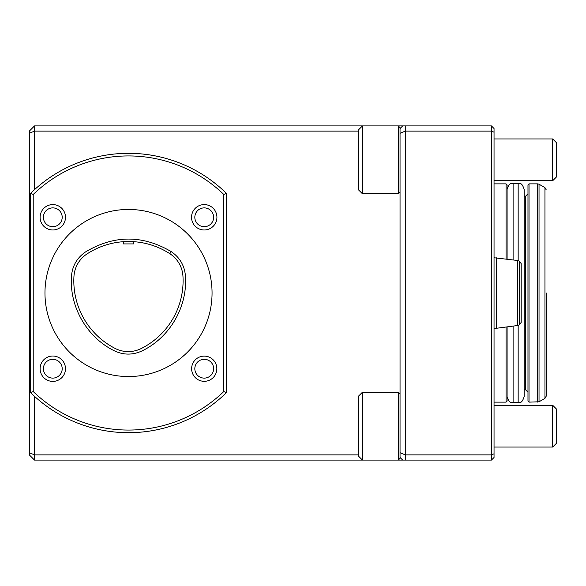 <?xml version="1.0" encoding="UTF-8"?>
<svg xmlns="http://www.w3.org/2000/svg" width="586" height="586" viewBox="0 0 586 586"><rect width="100%" height="100%" fill="white"/><g stroke="black" fill="none" stroke-linecap="round" stroke-linejoin="round"><path stroke-width="0.88" d="M123.294 243.915L133.733 243.915L133.733 241.366L123.294 241.381L123.294 243.915M123.294 241.703A75.836 75.836 0 0 0 86.86 254.046A28.839 28.839 0 0 0 73.953 276.409A75.836 75.836 0 0 0 115.164 348.443A28.839 28.839 0 0 0 141.175 348.56A75.836 75.836 0 0 0 182.957 276.189A28.839 28.839 0 0 0 169.859 253.716A75.836 75.836 0 0 0 133.733 241.688M185.447 276.035C184.583 265.641 179.836 257.503 171.215 251.621C142.566 234.781 113.999 234.891 85.49 251.965C76.986 257.847 72.312 265.949 71.463 276.255C69.302 306.632 86.75 337.126 114.028 350.67C123.426 355.197 132.846 355.233 142.288 350.787C169.903 337.382 187.645 306.654 185.447 276.035M128.517 376.549A83.549 83.549 0 0 1 56.161 251.226A83.549 83.549 0 0 1 200.866 251.226A83.549 83.549 0 0 1 128.517 376.549M491.427 125.902L494.042 128.517L494.042 132.209L491.427 131.125L405.27 131.125L405.27 454.875L491.427 454.875L491.427 125.902L405.27 125.902L405.27 131.125L400.048 133.286L400.048 128.517L402.655 125.902L405.27 125.902M400.048 133.286L400.048 457.483L402.655 460.098L362.448 460.098L358.273 455.923L358.273 396.392L362.448 392.217L362.448 460.098L34.523 460.098L34.523 454.875L29.3 452.714L29.3 131.125L34.523 125.902L362.448 125.902L362.448 193.783L398.297 193.783L398.297 125.902L402.655 125.902M400.048 452.714L405.27 454.875L405.27 460.098L402.655 460.098M29.3 133.286L34.523 131.125L34.523 189.674M34.523 125.902L34.523 131.125L358.273 131.125M34.523 396.326L34.523 454.875L358.273 454.875M34.523 460.098L29.3 454.875L29.3 452.714M494.042 132.209L494.042 453.791L491.427 454.875L491.427 460.098L405.27 460.098M494.042 453.791L494.042 457.483L491.427 460.098M43.401 217.281A9.398 9.398 0 0 1 52.799 207.884A9.398 9.398 0 0 1 62.197 217.281A9.398 9.398 0 0 1 52.799 226.687A9.398 9.398 0 0 1 43.401 217.281M65.486 217.281A12.687 12.687 0 0 1 46.455 228.276A12.687 12.687 0 0 1 46.455 206.294A12.687 12.687 0 0 1 65.486 217.281M194.83 368.719A9.398 9.398 0 0 1 208.931 360.573A9.398 9.398 0 0 1 208.931 376.857A9.398 9.398 0 0 1 194.83 368.719M216.835 368.719A12.599 12.599 0 0 1 204.228 381.318A12.599 12.599 0 0 1 191.629 368.719A12.599 12.599 0 0 1 204.228 356.112A12.599 12.599 0 0 1 216.835 368.719M52.799 359.313A9.398 9.398 0 0 1 60.937 373.414A9.398 9.398 0 0 1 44.661 373.414A9.398 9.398 0 0 1 52.799 359.313M65.486 368.719A12.687 12.687 0 0 1 52.799 381.405A12.687 12.687 0 0 1 40.112 368.719A12.687 12.687 0 0 1 52.799 356.024A12.687 12.687 0 0 1 65.486 368.719M204.228 226.687A9.398 9.398 0 0 1 194.83 217.281A9.398 9.398 0 0 1 204.228 207.884A9.398 9.398 0 0 1 213.626 217.281A9.398 9.398 0 0 1 204.228 226.687M216.923 217.281A12.687 12.687 0 0 1 197.885 228.276A12.687 12.687 0 0 1 197.885 206.294A12.687 12.687 0 0 1 216.923 217.281M226.423 392.627L223.808 391.521A137.073 137.073 0 0 1 33.219 391.521L30.604 392.627L30.604 193.373A139.68 139.68 0 0 1 226.423 193.373L226.423 392.627A139.68 139.68 0 0 1 30.604 392.627M223.808 391.521L223.808 194.479L226.423 193.373M33.219 391.521L33.219 194.479A137.073 137.073 0 0 1 223.808 194.479M33.219 194.479L30.604 193.373M546.255 189.893L544.951 187.63L544.951 398.37L546.255 396.107L546.255 293M527.979 401.088L527.979 184.912L529.026 183.865L529.026 402.135L527.979 401.088M518.163 325.296L518.163 402.655C519.987 401.498 521.364 404.816 524.17 396.649L524.17 189.351L524.17 389.602L525.371 389.602L525.371 196.398L527.979 193.783M506.048 327.025L506.048 402.135L507.095 401.088L507.095 326.885M507.095 259.115L507.095 184.912L506.048 183.865L494.042 183.865M519.474 261.18L519.474 324.82L521.188 322.366L521.188 263.634L519.474 261.18L517.533 260.477L494.042 257.752M519.474 324.82L517.533 325.523L517.533 260.477M517.533 325.523L496.679 328.248L496.679 257.752M556.7 409.277L556.7 443.038L552.693 447.045L552.693 405.27L556.7 409.277M556.7 142.962L556.7 176.723L552.693 180.73L552.693 138.955L556.7 142.962M362.448 392.217L398.297 392.217L398.297 460.098L400.048 458.347L400.048 457.483M400.048 128.517L400.048 127.653L398.297 125.902L362.448 125.902L358.273 130.077L358.273 189.608L362.448 193.783M171.215 251.621L169.859 253.716M544.951 187.63L539.032 184.216L539.032 401.784L529.026 402.135M539.032 184.216L537.721 183.865L537.721 402.135M518.163 260.704L518.163 183.345C519.987 184.502 521.364 181.184 524.17 189.351M518.163 402.655L513.102 402.655L513.102 326.102M513.102 259.898L513.102 183.345C511.3 184.495 509.923 181.162 507.095 189.351M506.048 258.975L506.048 183.865M544.951 398.37L539.032 401.784M537.721 183.865L529.026 183.865M525.371 389.602L527.979 392.217M525.371 196.398L524.17 196.398M518.163 183.345L513.102 183.345M513.102 402.655C511.3 401.505 509.923 404.838 507.095 396.649M506.048 402.135L494.042 402.135M496.679 328.248L494.042 328.248M494.042 447.045L552.693 447.045M494.042 405.27L552.693 405.27M494.042 180.73L552.693 180.73M494.042 138.955L552.693 138.955M400.048 393.96L398.297 392.217M400.048 192.04L398.297 193.783"/></g></svg>
